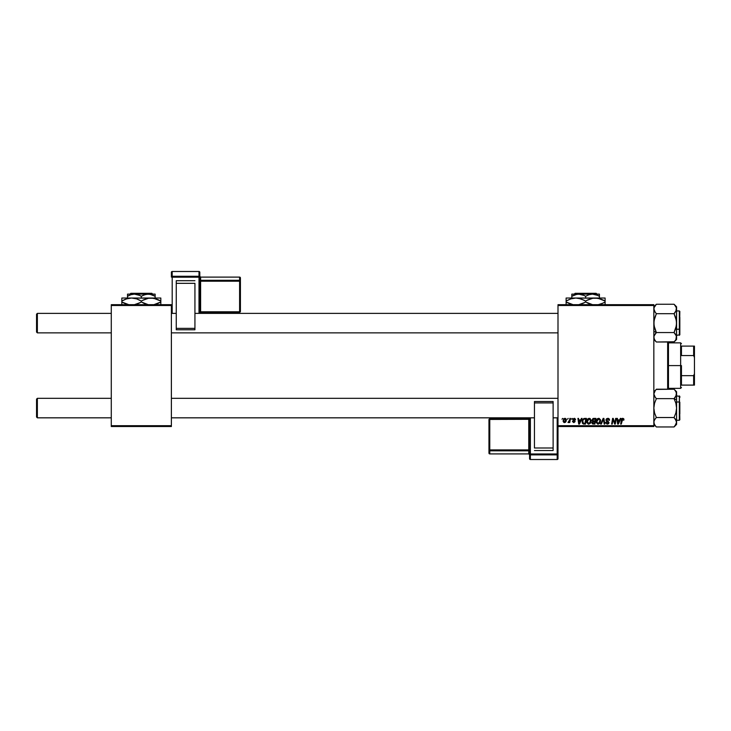 <?xml version="1.0" encoding="UTF-8"?>
<svg xmlns="http://www.w3.org/2000/svg" width="731" height="731" viewBox="0 0 731 731"><rect width="100%" height="100%" fill="white"/><g stroke="black" fill="none" stroke-linecap="round" stroke-linejoin="round"><path stroke-width="1.1" d="M558 304.69L653.843 304.69L653.843 305.494L558 305.494L558 425.707L653.843 425.707L653.843 304.69L558 304.69L558 305.494L558 304.69M586.719 421.623L587.678 419.009L589.844 418.443L591.123 420.343L590.474 423.167L588.236 424.108L586.819 422.518L586.719 421.623L588.683 424.154L590.374 423.295L591.151 420.782L589.195 418.324C587.532 418.717 586.71 419.822 586.719 421.623M581.428 418.397L580.734 419.95L581.428 418.397L582.068 418.397L579.427 424.081L578.705 424.081L577.929 418.397L578.523 418.397L578.714 419.95L580.734 419.95L578.714 419.95L578.523 418.397L577.929 418.397L578.705 424.081L579.427 424.081L582.068 418.397L581.428 418.397L582.068 418.397L579.427 424.081L578.705 424.081L577.929 418.397L578.523 418.397M622.483 418.351L623.653 418.671L623.881 420.097L623.287 420.17L622.986 419.037L622.245 419.201L621.277 424.081L620.674 424.081L621.917 418.644L622.775 418.324L621.377 419.914L620.674 424.081L621.277 424.081L622.73 418.991L623.287 420.17L623.881 420.097L622.638 418.991M605.99 419.996L606.511 418.772L607.964 418.324L609.133 418.836L609.535 420.243L608.037 419.009L606.675 419.53L606.739 420.435L608.932 422.463L608.494 423.761L607.022 424.135L605.697 422.381L607.37 423.496L608.347 422.536L606.355 421.083L605.99 419.996L608.356 422.682L607.37 423.496L605.697 422.381L607.351 424.154L608.941 422.646L606.584 419.941L607.735 418.991L609.535 420.243L607.772 418.324L605.999 419.822M601.311 424.081L600.681 424.081L603.157 418.397L603.916 418.397L604.784 424.081L604.19 424.081L603.44 419.21L601.311 424.081L600.681 424.081L601.311 424.081L603.44 419.21L604.19 424.081L604.784 424.081L603.916 418.397L603.157 418.397L603.916 418.397L604.784 424.081L604.19 424.081M596.167 421.623L597.126 419.009L599.292 418.443L600.571 420.343L599.923 423.167L597.693 424.108L596.268 422.518L596.167 421.623L598.132 424.154L599.822 423.295L600.599 420.782L598.652 418.324C596.989 418.717 596.158 419.822 596.167 421.623L596.249 420.782M561.993 419.21L562.724 418.397L561.993 419.21M593.599 418.397L591.964 420.17L592.951 418.534L595.875 418.397L594.915 424.081L592.064 423.477L592.667 421.312L591.964 420.17L592.667 421.312L591.891 422.701L592.667 423.989L594.915 424.081L595.875 418.397L593.599 418.397L595.875 418.397L594.915 424.081L592.576 423.953L591.891 422.701L592.667 421.312L591.973 419.996M620.345 418.397L619.65 419.95L620.345 418.397L620.985 418.397L618.344 424.081L617.622 424.081L616.845 418.397L617.439 418.397L617.631 419.95L619.65 419.95L617.631 419.95L617.439 418.397L616.845 418.397L617.622 424.081L618.344 424.081L620.985 418.397L620.345 418.397L620.985 418.397L618.344 424.081L617.622 424.081L616.845 418.397L617.439 418.397M612.825 420.754L612.24 424.081L611.646 424.081L612.605 418.397L613.227 418.397L614.862 423.212L615.657 418.397L616.251 418.397L615.283 424.081L614.661 424.081L613.035 419.256L612.24 424.081L611.646 424.081L612.605 418.397L613.227 418.397L614.862 423.212L615.045 421.869L614.862 423.212L613.227 418.397L612.605 418.397L611.646 424.081L612.24 424.081L613.035 419.256L614.661 424.081L615.283 424.081L616.251 418.397L615.657 418.397L616.251 418.397L615.283 424.081L614.661 424.081M575.571 419.722L574.712 418.406L575.571 419.795L574.356 418.863L573.415 419.201L575.041 421.22L573.817 422.609L572.492 421.604L573.058 421.275L573.844 422.089L574.465 421.522L572.93 420.106L572.876 419.018L574.155 418.324L572.766 419.521L574.465 421.522L573.844 422.089L572.474 421.348L573.817 422.609L575.05 421.431L573.351 419.475L574.127 418.836L574.968 419.685M583.831 418.534L586.426 418.397L585.467 424.081L583.32 424.007L582.324 423.112L582.488 419.868L583.831 418.534L582.068 421.76L583.32 424.007L585.467 424.081L586.426 418.397L584.745 418.397L586.426 418.397L585.467 424.081L583.411 424.026M563.089 420.873L564.113 418.58L565.237 418.351L566.159 419.082L566.242 420.864L565.319 422.363L563.866 422.463L563.108 421.184L564.469 422.609L566.342 419.969L564.935 418.324L563.089 420.873M567.457 419.21L568.188 418.397L567.457 419.21M569.522 420.334L569.869 418.397L570.472 418.397L569.778 422.527L569.175 422.527L569.321 421.677L567.969 422.454L569.577 420.051L567.969 422.454L569.321 421.677L569.175 422.527L569.778 422.527L570.472 418.397L569.869 418.397L570.472 418.397L569.778 422.527L569.175 422.527M571.45 419.21L572.172 418.397L571.45 419.21M558 426.52L653.843 426.52L653.843 305.494L558 305.494L558 426.52L558 425.707L653.843 425.707L653.843 426.52L558 426.52L558 454.079A0.813 0.804 180 0 1 557.186 454.883L557.186 459.507L530.377 459.507L530.377 454.883L557.186 454.883L557.186 459.507L530.377 459.507L529.573 458.702A0.813 0.804 -0 0 0 530.377 459.507L530.377 454.883A0.813 0.804 180 0 1 529.573 454.079L529.573 458.702L529.573 454.079L557.186 453.969L557.186 417.83L557.186 453.969L530.377 453.969L530.377 417.83L530.377 453.969L529.573 454.079L530.377 454.883L530.377 453.969L530.377 454.883L557.186 454.883L557.186 453.969L557.186 454.883L558 454.079L557.186 453.969L558 454.079L558 426.52M111.276 304.69L171.383 304.69L171.383 305.494L111.276 305.494L111.276 425.707L171.383 425.707L171.383 304.69L111.276 304.69L111.276 305.494L111.276 304.69M111.276 426.52L171.383 426.52L171.383 305.494L111.276 305.494L111.276 426.52L111.276 425.707L171.383 425.707L171.383 426.52L111.276 426.52M593.005 419.274L595.162 419.064L594.842 420.983L593.59 420.983L592.631 419.749M594.056 419.064L592.549 420.179L593.59 420.983L594.842 420.983L595.162 419.064L593.471 419.091L592.549 420.179L593.91 419.064M592.823 423.34L593.417 423.413L592.475 422.673L594.431 423.413L592.475 422.673L593.069 423.404M592.558 422.244L592.74 423.295M594.723 421.65L594.431 423.413L594.723 421.65L592.804 421.878L592.475 422.673L592.804 421.878L594.723 421.65M593.599 419.073L592.603 420.526M592.613 420.553L593.59 420.983L592.549 420.179L592.713 420.718M593.764 421.65L593.261 421.686M600.343 419.503L600.599 420.563M596.944 419.219L597.565 418.653M598.826 423.313L600.014 420.754L598.506 423.45M599.356 422.856L598.15 423.496L596.761 421.686L597.839 423.45L599.53 422.637M597.3 419.786L596.761 421.686L598.607 418.991L597.629 419.402M599.996 420.444L598.607 418.991L599.996 420.435M596.77 421.458L596.807 422.189M597.775 419.283L597.008 420.371M603.642 420.7L603.331 419.503M603.44 419.21L602.965 420.362L603.44 419.21M603.157 418.397L600.681 424.081L603.157 418.397M607.964 418.324L608.503 418.424M609.343 419.183L609.499 419.704M609.535 420.243L608.941 420.316M607.735 418.991L608.95 420.133L608.704 419.356M606.593 419.795L608.941 422.646M606.584 419.832L607.927 421.184M606.922 420.608L608.274 421.403M608.923 422.947L608.695 423.523M605.816 423.167L605.697 422.673M605.688 422.509L606.291 422.326M606.282 422.454L607.37 423.496L606.301 422.664M607.37 423.496L608.356 422.682L607.37 423.496L608.356 422.682L607.114 421.586L608.183 422.226M606.063 419.475L606.602 418.699M623.342 419.676L622.73 418.991L623.287 420.17L622.73 418.991L621.953 420.06L621.277 424.081L620.674 424.081L621.377 419.914M622.73 418.991L621.953 420.06M621.624 419.073L622.127 418.488M623.936 419.576L622.894 418.324M623.771 418.836L623.918 419.329M618.06 423.459L617.713 420.608L618.06 423.459L618.536 422.299L618.06 423.459L617.914 422.043L618.06 423.459L619.321 420.608L618.536 422.299M617.713 420.608L619.321 420.608L617.713 420.608M613.885 421.942L613.108 419.539M613.254 420.097L613.035 419.256M615.657 418.397L615.045 421.869L615.657 418.397M574.977 419.877L574.127 418.836L574.977 419.877L574.127 418.836L573.351 419.475L575.05 421.431L573.936 422.6M574.246 418.845L573.351 419.475L575.005 421.787M573.36 419.402L574.127 418.836L573.351 419.475L574.045 420.224L573.506 419.868M572.474 421.348L573.113 421.586M573.652 422.07L573.058 421.275L573.844 422.089L574.402 421.184L572.766 419.521L573.789 420.745M573.762 422.089L574.465 421.522L573.917 420.818M574.465 421.522L573.844 422.089L574.402 421.184M574.438 418.342L575.032 418.561M579.153 423.459L578.797 420.608L579.153 423.459L579.619 422.299L579.153 423.459L578.998 422.043L579.153 423.459L580.405 420.608L579.619 422.299M578.797 420.608L580.405 420.608L578.797 420.608M582.168 420.791L582.488 419.868M584.115 423.413L584.974 423.413L583.375 423.322L584.115 423.413L583.375 423.322L582.662 421.787L583.046 420.106L582.726 422.463M583.365 419.621L583.046 420.106M584.517 419.082L583.576 419.42M584.736 419.064L585.714 419.064L584.974 423.413L585.714 419.064L584.663 419.073M582.68 421.358L583.557 423.377M582.79 422.673L583.183 423.212M582.662 422.015L582.662 421.787C582.625 420.115 583.384 419.21 584.955 419.064M589.844 418.443L590.328 418.726M590.977 422.107L591.096 421.568M589.378 423.313L590.557 420.754L589.908 422.856L589.049 423.45M589.661 423.112L588.702 423.496L587.313 421.686L588.391 423.45L590.072 422.637M587.852 419.786L587.313 421.686L588.939 419.009M590.484 421.595L590.383 419.832L589.159 418.991L590.538 420.435M587.413 420.8L587.349 422.189M588.711 419.064L588.181 419.402M588.318 419.283L587.55 420.371M566.324 419.667L566.187 419.137M566.114 421.284L565.447 422.271M563.491 419.247L563.912 418.726M564.295 422.061L563.683 420.718L564.752 418.863M565.401 421.467L565.511 419.137L564.04 419.484M564.661 422.07L565.209 421.741M565.127 418.863L565.748 420.033L564.579 422.079M563.802 420.051L563.775 421.504M563.756 420.234L563.912 419.758M569.239 421.833L568.371 422.609L568.627 421.924M569.321 421.677L567.969 422.454M569.869 418.397L569.577 420.051M599.932 421.595L600.014 420.754M617.914 422.043L618.006 422.746M578.998 422.043L579.089 422.746M565.73 420.362L565.739 419.832M37.363 398.331L36.55 399.144L36.55 417.017L37.363 417.83L37.363 398.331L37.363 417.83L111.276 417.83L37.363 417.83L36.55 417.017L36.55 399.144L37.363 398.331L111.276 398.331L37.363 398.331M171.383 417.83L534.443 417.83L171.383 417.83M553.12 417.83L558 417.83L553.12 417.83M558 398.331L171.383 398.331L558 398.331M37.363 313.38L36.55 314.193L36.55 332.057L37.363 332.87L37.363 313.38L37.363 332.87L111.276 332.87L37.363 332.87L36.55 332.057L36.55 314.193L37.363 313.38L111.276 313.38L37.363 313.38M558 313.38L194.93 313.38L558 313.38M176.253 313.38L171.383 313.38L176.253 313.38M171.383 332.87L558 332.87L171.383 332.87M654.026 421.001L655.351 418.644L654.017 421.019L654.017 423.459L654.017 421.019M656.365 398.642L655.351 397.518L656.365 398.642L654.547 403.238L653.843 408.081L654.547 412.96L656.365 417.52L655.351 418.644L656.365 417.52L655.351 418.644L656.365 417.52L654.547 412.96L653.843 408.081L654.547 403.238L656.365 398.642L674.055 398.642L675.873 403.201L676.577 408.081L676.577 399.912L674.055 398.642L675.873 403.201L676.577 408.081L675.873 412.924L674.055 417.52L656.365 417.52L674.055 417.52L675.873 419.813L676.577 422.235L676.394 421.01L676.394 423.477L674.055 426.959L656.365 426.959L674.055 426.959L676.577 424.428L676.577 393.927L675.873 396.348L674.055 398.642L656.365 398.642L654.547 396.366L653.843 393.927L654.547 391.505L656.365 389.203L674.055 389.203L675.873 391.487L676.577 393.927L676.577 391.734L674.055 389.203L656.146 389.431M679.83 413.929L679.83 402.233L679.346 401.986L679.346 414.175M676.577 420.261L679.346 420.261L679.346 401.986L676.577 401.986L679.346 401.986L679.346 395.9L679.83 419.749M655.351 390.327L653.843 393.927L655.351 397.518M675.069 390.336L676.394 392.684L676.577 399.912L674.055 398.642L676.394 395.151L674.75 397.902M656.082 426.666L654.547 424.665L653.843 422.171M679.83 396.412L679.83 397.527M675.873 419.804L675.069 418.644L676.577 422.235L676.577 408.081L675.873 412.924L674.055 417.52L676.394 421.001M676.285 395.48L675.069 397.518M675.873 396.366L676.577 391.734M676.577 393.927L675.837 391.423M676.577 424.428L676.577 422.235L675.069 425.826M676.394 423.477L676.577 422.235M655.351 390.336L653.843 391.734M655.287 425.753L654.026 423.468M656.146 341.77L654.547 339.714L653.843 337.283L654.026 338.517L654.017 336.059L656.365 332.559L674.055 332.559L656.365 332.559L655.351 333.683L656.365 332.559L653.843 331.298L656.365 332.559L654.547 328L653.843 323.12L654.547 318.277L656.365 313.681L674.055 313.681L676.394 310.2L674.055 313.681L675.873 318.25L676.577 323.12L675.873 327.972L674.055 332.559L676.394 336.041L675.873 334.853L676.577 337.283L676.394 336.05L675.873 339.705L674.055 341.998L656.365 341.998L674.274 341.77M679.346 317.035L679.346 329.215L679.83 328.968L679.83 317.272M679.83 311.452L679.346 335.31L679.346 329.215L676.577 329.215L679.346 329.215L679.346 310.94L679.83 311.424M653.843 308.893L654.026 310.191L654.026 307.733L656.365 304.251L674.055 304.251L656.365 304.251L653.843 306.773M676.577 339.467L676.577 337.283L675.873 339.705L674.055 341.998L676.577 339.467L676.394 320.644L674.055 313.681L675.069 312.566L674.055 313.681L656.365 313.681L654.547 311.406L653.843 308.966L655.351 312.557L654.026 310.2M676.577 309.03L676.403 325.569L674.055 332.559L675.873 334.844L676.577 337.283L676.577 308.966L676.403 307.742L675.873 311.397L676.577 306.773L674.055 304.251L675.873 306.536L676.577 308.966L676.577 306.773M654.017 307.742L655.369 305.348M654.547 334.853L656.365 332.559L654.026 325.606L654.017 320.681L656.365 313.681L654.547 311.397M679.83 328.968L679.83 334.798L679.83 328.968M676.394 338.508L675.873 339.714L676.394 338.517M674.055 341.998L675.051 340.893M675.069 333.683L674.055 332.559M674.338 304.544L676.394 307.733M675.133 305.448L674.055 304.251M676.577 308.966L676.394 310.2L676.577 308.966M653.843 337.283L654.135 335.73M655.351 340.874L654.026 338.517M676.403 392.702L675.873 391.496M656.365 417.52L655.351 418.644M674.055 313.681L675.069 312.566M667.65 341.998L667.65 389.203L667.65 341.998M668.463 389.203L668.463 341.998L668.463 389.203M681.456 346.11L681.456 355.558L681.456 346.11L693.637 346.11L681.456 346.11M681.456 365.601L681.456 375.652L681.456 365.601L680.643 365.601L681.456 365.601M668.463 342.857L680.643 342.857L680.643 365.601L680.643 342.857L681.456 343.671M668.463 365.601L680.643 365.601L668.463 365.601M681.456 385.1L681.456 375.652L681.456 385.1L694.45 385.1L694.45 373.724L693.637 375.652L681.456 375.652L693.637 375.652L693.637 385.1L693.637 375.652L694.45 373.724L694.45 385.1L681.456 385.1M668.463 388.344L680.643 388.344L680.643 365.601L680.643 388.344L681.456 387.531M694.45 346.11L693.637 346.11L693.637 355.558L694.45 357.477L694.45 373.724L694.45 346.11L694.45 357.477L693.637 355.558L693.637 346.11L694.45 346.11M681.456 355.558L693.637 355.558L681.456 355.558M199.81 313.38L199.81 272.298A0.813 0.804 180 0 0 198.996 271.493L198.996 276.263L172.187 276.263L172.187 271.493L198.996 271.493L199.81 272.298L199.81 277.067L172.187 277.186L172.187 313.38L172.187 277.186L198.996 277.186L198.996 313.38L198.996 277.186L199.81 277.067L198.996 276.263A0.813 0.804 0 0 1 199.81 277.067L199.81 313.38M194.93 280.713L176.253 280.713L176.253 283.326L194.93 283.326L194.93 328.365L194.93 283.326L176.253 283.326L176.253 328.365L176.253 280.713L194.93 280.713M194.93 329.745L194.93 328.365L176.253 328.365L176.253 329.763L194.93 329.763L194.93 328.365L176.253 328.365L176.253 329.745M171.383 272.298L171.383 277.067A0.813 0.804 0 0 1 172.187 276.263L172.187 271.493L198.996 271.484L198.996 277.186L198.996 276.263L172.187 276.263L172.187 277.186L172.187 276.263L171.383 277.067L172.187 277.186L171.383 277.067L171.383 272.298A0.813 0.804 0 0 1 172.187 271.493L172.187 271.484A0.813 0.804 180 0 0 171.383 272.298L172.187 271.484L198.996 271.484L199.81 272.298M239.604 311.771L200.623 311.771L200.623 281.216L199.81 281.325L200.623 281.216L200.623 280.293A0.813 0.804 0 0 1 199.81 279.489A0.813 0.804 180 0 0 200.623 280.293L200.623 281.216L239.604 281.216L239.604 280.293L239.604 281.216L240.417 281.097L239.604 280.293L200.623 280.293L200.623 277.113A0.813 0.804 0 0 1 199.81 276.309A0.813 0.804 180 0 0 200.623 277.113L239.604 277.113L239.604 277.807L239.604 277.113L240.417 277.917A0.813 0.804 180 0 0 239.604 277.113L239.604 280.293L200.623 280.293L200.623 277.113L239.604 277.113L239.604 280.293A0.813 0.804 0 0 1 240.417 281.097L240.417 311.662L239.604 311.771L200.623 311.771L200.623 281.216L239.604 281.216L239.604 312.466L240.417 311.662L240.417 277.917L240.417 281.097L239.604 281.216L239.604 312.466L239.604 311.771L240.417 311.662L239.604 312.475L200.623 312.466A0.813 0.804 180 0 0 199.81 313.261L200.623 312.475L239.604 312.475M200.623 311.771L200.623 312.475L200.623 311.771L199.81 311.89L200.623 311.771M199.81 276.291L200.623 277.104L239.604 277.104L240.417 277.917M198.996 272.188L198.996 271.493L198.996 272.188M529.573 417.83L529.573 454.079L529.573 417.83L528.76 418.625L489.77 418.635L488.957 419.439L528.76 419.329L528.76 449.912L489.77 449.912L489.77 418.635L489.77 419.329L489.77 418.635L488.957 419.439L488.957 450.022L488.957 419.439L528.76 419.329L528.76 418.625A0.813 0.804 -0 0 0 529.573 417.84M534.443 450.524L553.12 450.524L553.12 447.993L534.443 447.993L534.443 402.927L534.443 447.993L553.12 447.993L553.12 402.927L553.12 450.524L534.443 450.524M534.443 401.538L534.443 402.927L553.12 402.927L553.12 401.52L534.443 401.52L534.443 402.927L553.12 402.927L553.12 401.538M558 458.702L558 454.079L558 458.702A0.813 0.804 180 0 1 557.186 459.507L557.186 459.516A0.813 0.804 -0 0 0 558 458.702L557.186 459.516L530.377 459.516L529.573 458.702M489.77 418.625L528.76 418.625L528.76 419.329L529.573 419.219L528.76 419.329L528.76 449.912L529.573 449.803L528.76 449.912L528.76 450.826A0.813 0.804 180 0 1 529.573 451.63A0.813 0.804 -0 0 0 528.76 450.826L528.76 449.912L489.77 449.912L489.77 450.826L489.77 449.912L488.957 450.022L489.77 450.826L528.76 450.826L528.76 453.905A0.813 0.804 180 0 1 529.573 454.709A0.813 0.804 -0 0 0 528.76 453.905L489.77 453.905L489.77 453.211L489.77 453.905L488.957 453.101A0.813 0.804 -0 0 0 489.77 453.905L489.77 450.826L528.76 450.826L528.76 453.905L489.77 453.905L489.77 450.826A0.813 0.804 180 0 1 488.957 450.022L488.957 453.101L488.957 450.022L489.77 449.912L489.77 419.329M529.573 454.728L528.76 453.914L489.77 453.914L488.957 453.101M530.377 458.812L530.377 459.507L530.377 458.812M129.981 294.127L130.803 293.314L151.856 293.314L152.669 294.127L151.856 293.314L130.803 293.314L129.981 294.127M127.523 294.282L127.523 298.029L127.523 296.265L130.858 294.73L134.422 294.127L137.967 294.721L141.33 296.265L141.33 298.029L141.33 296.265L142.974 295.406L146.419 294.282L150.019 294.282L155.136 296.265L155.136 298.029L155.136 294.282L155.136 296.265L152.697 295.059L155.136 296.265L155.136 294.721M141.33 296.265L139.685 295.406L141.33 296.265L144.665 294.73L148.229 294.127L155.136 294.127L148.229 294.127L151.774 294.721L155.136 296.265M129.168 295.397L127.523 296.265L127.523 295.406L127.523 296.265L130.858 294.73L134.422 294.127L139.676 295.397M121.83 298.248L121.83 301.994L129.058 304.79L124.16 303.21L121.83 301.994L121.83 301.044L126.545 298.878L131.58 298.029L121.83 298.029L121.83 298.869L121.83 298.029L160.82 298.029L151.07 298.029L156.078 298.86L160.82 301.044L160.82 301.994L158.499 303.21L153.638 304.79L160.82 301.994L160.82 298.029M155.136 298.029L148.53 298.248L153.592 298.239L160.82 301.044L158.499 299.829L160.82 301.044L160.82 299.829M134.138 298.248L131.58 298.029L136.587 298.86L141.33 301.044L141.33 301.994L139.009 303.21L134.138 304.79L140.325 302.552M142.837 302.817L148.548 304.79L141.33 301.994L141.33 301.044L143.651 299.829L148.512 298.248L142.335 300.487M160.82 304.79L160.82 301.994L160.82 303.21L160.82 301.994L159.815 302.552M127.724 298.531L131.58 298.029L153.62 298.248M147.132 304.489L147.982 304.69L147.123 304.48M131.58 298.029L136.587 298.86L139.813 300.222M124.343 299.737L127.559 298.568M121.83 303.21L121.83 301.994L126.554 304.169L121.83 301.994L121.83 304.79M122.835 300.487L121.83 301.044L121.83 299.829L121.83 301.044L124.334 299.747M141.33 301.044L143.651 299.829M121.83 298.869L121.83 299.829M146.036 304.16L143.651 303.21L146.036 304.16M160.82 304.169L160.82 303.21M141.33 301.994L139.009 303.21M148.229 294.127L127.523 294.127L148.229 294.127M127.523 294.721L127.523 295.406M151.856 293.314L152.669 294.127L151.856 293.314M574.274 294.127L575.087 293.314L596.14 293.314L596.953 294.127L596.14 293.314L575.087 293.314L574.274 294.127M571.806 294.282L571.806 298.029L571.806 296.265L576.896 294.282L580.496 294.282L583.968 295.397L585.613 296.265L585.613 298.029L585.613 296.265L588.948 294.73L592.512 294.127L596.057 294.721L599.42 296.265L599.42 298.029L599.42 294.282L599.42 296.265L597.876 295.452M585.613 296.265L583.968 295.406L585.613 296.265L588.948 294.73L592.512 294.127L599.42 294.127L599.42 294.721L599.42 294.127L592.512 294.127L597.775 295.397M573.451 295.397L571.806 296.265L571.806 295.406L571.806 296.265L575.142 294.73L578.705 294.127L583.968 295.397M566.123 298.248L566.123 301.994L573.342 304.79L568.444 303.21L566.123 301.994L566.123 301.044L570.829 298.878L575.864 298.029L566.123 298.029L566.123 298.869L566.123 298.029L605.104 298.029L595.363 298.029L600.361 298.86L605.104 301.044L605.104 301.994L602.783 303.21L597.921 304.79L602.591 303.292M599.42 298.029L592.814 298.248L597.885 298.239L605.104 301.044L605.104 298.029M597.921 298.248L575.864 298.029L580.871 298.86L585.613 301.044L585.613 301.994L583.292 303.21L578.431 304.79L584.608 302.552M587.121 302.817L592.841 304.79L585.613 301.994L585.613 301.044L587.934 299.829L592.795 298.248L586.618 300.487M605.104 304.79L605.104 301.044L602.783 299.829L605.104 301.044L605.104 299.829M587.934 303.21L590.337 304.169L587.934 303.21M591.416 304.489L592.265 304.69L591.406 304.48M585.613 301.044L580.889 298.869L585.613 301.044L587.934 299.829M575.864 298.029L570.847 298.869M567.128 300.487L570.829 298.878M566.123 303.21L566.123 301.994L570.847 304.169L566.123 301.994L566.123 304.79M566.123 301.044L566.123 299.829L566.123 301.044M584.106 300.222L578.385 298.239M566.123 298.869L566.123 299.829M604.098 302.552L605.104 301.994L605.104 303.21L605.104 301.994L602.609 303.292M605.104 304.169L605.104 303.21M585.613 301.994L583.292 303.21M599.42 296.265L599.42 294.721M592.512 294.127L571.806 294.127L592.512 294.127M571.806 294.721L571.806 295.406M596.14 293.314L596.953 294.127L596.14 293.314M679.346 420.261L679.83 419.777L679.346 420.261M676.577 395.9L679.83 396.385M653.843 424.428L656.365 426.959M676.577 310.94L679.346 310.94M676.577 335.31L679.83 334.816M653.843 339.467L656.365 341.998M176.253 329.763L194.93 329.763M553.12 401.52L534.443 401.52"/></g></svg>
